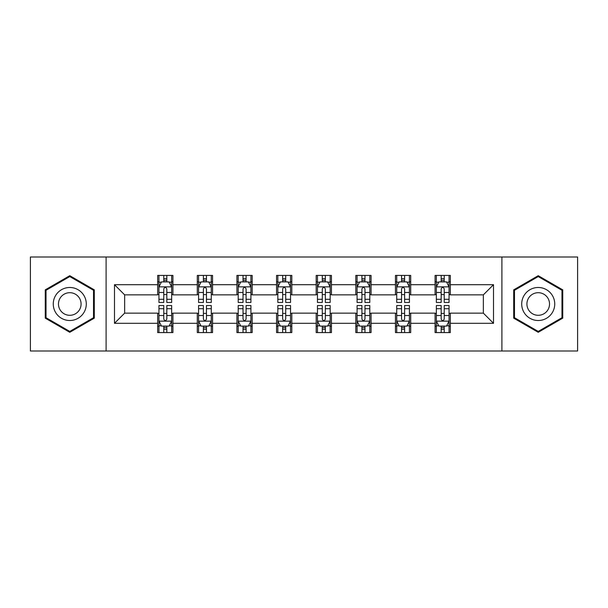<?xml version="1.0" encoding="UTF-8"?>
<svg xmlns="http://www.w3.org/2000/svg" width="608" height="608" viewBox="0 0 608 608"><rect width="100%" height="100%" fill="white"/><g stroke="black" fill="none" stroke-linecap="round" stroke-linejoin="round"><path stroke-width="0.91" d="M501.896 350.998L577.6 350.998L577.6 257.002L501.896 257.002L501.896 350.998L106.104 350.998L106.104 257.002L30.4 257.002L30.4 350.998L106.104 350.998M501.896 257.002L106.104 257.002M450.323 284.696L450.323 275.424L435.085 275.424L435.085 284.696L410.696 284.696L410.696 275.424L395.451 275.424L395.451 284.696L371.07 284.696L371.07 275.424L355.824 275.424L355.824 284.696L331.436 284.696L331.436 275.424L316.19 275.424L316.19 284.696L291.81 284.696L291.81 275.424L276.564 275.424L276.564 284.696L252.176 284.696L252.176 275.424L236.93 275.424L236.93 284.696L212.549 284.696L212.549 275.424L197.304 275.424L197.304 284.696L172.915 284.696L172.915 275.424L157.677 275.424L157.677 284.696L114.486 284.696L114.486 323.304L124.648 313.143L157.677 313.143L157.677 332.576L172.915 332.576L172.915 313.143L197.304 313.143L197.304 332.576L212.549 332.576L212.549 313.143L236.93 313.143L236.93 332.576L252.176 332.576L252.176 313.143L276.564 313.143L276.564 332.576L291.81 332.576L291.81 313.143L316.19 313.143L316.19 332.576L331.436 332.576L331.436 313.143L355.824 313.143L355.824 332.576L371.07 332.576L371.07 313.143L395.451 313.143L395.451 332.576L410.696 332.576L410.696 313.143L435.085 313.143L435.085 332.576L450.323 332.576L450.323 313.143L483.352 313.143L483.352 294.857L450.323 294.857L450.323 284.696L493.514 284.696L493.514 323.304L450.323 323.304M435.085 323.304L410.696 323.304M395.451 323.304L371.07 323.304M355.824 323.304L331.436 323.304M316.19 323.304L291.81 323.304M276.564 323.304L252.176 323.304M236.93 323.304L212.549 323.304M197.304 323.304L172.915 323.304M157.677 323.304L114.486 323.304M435.085 284.696L435.085 294.857L410.696 294.857L410.696 284.696M395.451 284.696L395.451 294.857L371.07 294.857L371.07 284.696M355.824 284.696L355.824 294.857L331.436 294.857L331.436 284.696M316.19 284.696L316.19 294.857L291.81 294.857L291.81 284.696M276.564 284.696L276.564 294.857L252.176 294.857L252.176 284.696M236.93 284.696L236.93 294.857L212.549 294.857L212.549 284.696M197.304 284.696L197.304 294.857L172.915 294.857L172.915 284.696M157.677 284.696L157.677 294.857L124.648 294.857L114.486 284.696M124.648 294.857L124.648 313.143M493.514 323.304L483.352 313.143M483.352 294.857L493.514 284.696M157.677 281.77L158.946 281.77M163.772 281.77L166.82 281.77M171.646 281.77L172.915 281.77M157.677 294.599L158.946 294.599M163.772 294.599L166.82 294.599M171.646 294.599L172.915 294.599M157.677 313.401L158.946 313.401M163.772 313.401L166.82 313.401M171.646 313.401L172.915 313.401M157.677 326.23L158.946 326.23M163.772 326.23L166.82 326.23M171.646 326.23L172.915 326.23M197.304 313.401L198.573 313.401M203.399 313.401L206.446 313.401M211.272 313.401L212.549 313.401M197.304 326.23L198.573 326.23M203.399 326.23L206.446 326.23M211.272 326.23L212.549 326.23M197.304 281.77L198.573 281.77M203.399 281.77L206.446 281.77M211.272 281.77L212.549 281.77M197.304 294.599L198.573 294.599M203.399 294.599L206.446 294.599M211.272 294.599L212.549 294.599M236.93 313.401L238.207 313.401M243.033 313.401L246.08 313.401M250.906 313.401L252.176 313.401M236.93 326.23L238.207 326.23M243.033 326.23L246.08 326.23M250.906 326.23L252.176 326.23M236.93 281.77L238.207 281.77M243.033 281.77L246.08 281.77M250.906 281.77L252.176 281.77M236.93 294.599L238.207 294.599M243.033 294.599L246.08 294.599M250.906 294.599L252.176 294.599M276.564 313.401L277.833 313.401M282.659 313.401L285.707 313.401M290.533 313.401L291.81 313.401M276.564 326.23L277.833 326.23M282.659 326.23L285.707 326.23M290.533 326.23L291.81 326.23M276.564 281.77L277.833 281.77M282.659 281.77L285.707 281.77M290.533 281.77L291.81 281.77M276.564 294.599L277.833 294.599M282.659 294.599L285.707 294.599M290.533 294.599L291.81 294.599M316.19 313.401L317.467 313.401M322.293 313.401L325.341 313.401M330.167 313.401L331.436 313.401M316.19 326.23L317.467 326.23M322.293 326.23L325.341 326.23M330.167 326.23L331.436 326.23M316.19 281.77L317.467 281.77M322.293 281.77L325.341 281.77M330.167 281.77L331.436 281.77M316.19 294.599L317.467 294.599M322.293 294.599L325.341 294.599M330.167 294.599L331.436 294.599M355.824 313.401L357.094 313.401M361.92 313.401L364.967 313.401M369.793 313.401L371.07 313.401M355.824 326.23L357.094 326.23M361.92 326.23L364.967 326.23M369.793 326.23L371.07 326.23M355.824 281.77L357.094 281.77M361.92 281.77L364.967 281.77M369.793 281.77L371.07 281.77M355.824 294.599L357.094 294.599M361.92 294.599L364.967 294.599M369.793 294.599L371.07 294.599M395.451 313.401L396.728 313.401M401.554 313.401L404.601 313.401M409.427 313.401L410.696 313.401M395.451 326.23L396.728 326.23M401.554 326.23L404.601 326.23M409.427 326.23L410.696 326.23M395.451 281.77L396.728 281.77M401.554 281.77L404.601 281.77M409.427 281.77L410.696 281.77M395.451 294.599L396.728 294.599M401.554 294.599L404.601 294.599M409.427 294.599L410.696 294.599M435.085 313.401L436.354 313.401M441.18 313.401L444.228 313.401M449.054 313.401L450.323 313.401M435.085 326.23L436.354 326.23M441.18 326.23L444.228 326.23M449.054 326.23L450.323 326.23M435.085 281.77L436.354 281.77M441.18 281.77L444.228 281.77M449.054 281.77L450.323 281.77M435.085 294.599L436.354 294.599M441.18 294.599L444.228 294.599M449.054 294.599L450.323 294.599M69.776 332.31L94.293 318.151L94.293 289.849L69.776 275.69L45.258 289.849L45.258 318.151L69.776 332.31M562.742 289.849L538.224 275.69L513.707 289.849L513.707 318.151L538.224 332.31L562.742 318.151L562.742 289.849M166.82 278.722L163.772 278.722M171.646 299.288L166.82 299.288L166.82 302.472L171.646 302.472L171.646 286.976L169.108 281.899L161.485 281.899L158.946 286.976L158.946 302.472L163.772 302.472L163.772 299.288L158.946 299.288M158.946 286.976L158.946 275.424M171.646 286.976L171.646 275.424M163.772 281.899L163.772 275.424M166.82 275.424L166.82 281.899M166.82 299.288L166.82 288.884C165.802 286.93 164.791 286.93 163.772 288.884L163.772 299.288M163.772 329.278L166.82 329.278M158.946 308.712L163.772 308.712L163.772 305.528L158.946 305.528L158.946 321.024L161.485 326.101L169.108 326.101L171.646 321.024L171.646 305.528L166.82 305.528L166.82 308.712L171.646 308.712M171.646 321.024L171.646 332.576M158.946 321.024L158.946 332.576M166.82 326.101L166.82 332.576M163.772 332.576L163.772 326.101M163.772 308.712L163.772 319.116C164.783 321.07 165.802 321.07 166.82 319.116L166.82 308.712M84.079 312.254A16.515 16.515 0 0 0 78.029 289.697A16.515 16.515 0 0 0 55.472 295.746A16.515 16.515 0 0 0 61.522 318.303A16.515 16.515 0 0 0 84.079 312.254M79.564 309.654A11.301 11.301 0 0 0 75.43 294.211A11.301 11.301 0 0 0 59.987 298.346A11.301 11.301 0 0 0 64.121 313.789A11.301 11.301 0 0 0 79.564 309.654M46.026 317.71L46.026 290.29L69.776 276.572L93.526 290.29L93.526 317.71L69.776 331.428L46.026 317.71M538.224 287.485A16.515 16.515 0 0 0 521.71 304A16.515 16.515 0 0 0 538.224 320.515A16.515 16.515 0 0 0 554.739 304A16.515 16.515 0 0 0 538.224 287.485M538.224 292.699A11.301 11.301 0 0 0 526.916 304A11.301 11.301 0 0 0 538.224 315.301A11.301 11.301 0 0 0 549.526 304A11.301 11.301 0 0 0 538.224 292.699M561.974 317.71L538.224 331.428L514.474 317.71L514.474 290.29L538.224 276.572L561.974 290.29L561.974 317.71M206.446 278.722L203.399 278.722M211.272 299.288L206.446 299.288L206.446 302.472L211.272 302.472L211.272 286.976L208.734 281.899L201.111 281.899L198.573 286.976L198.573 302.472L203.399 302.472L203.399 299.288L198.573 299.288M198.573 286.976L198.573 275.424M211.272 286.976L211.272 275.424M203.399 281.899L203.399 275.424M206.446 275.424L206.446 281.899M206.446 299.288L206.446 288.884C205.436 286.93 204.417 286.93 203.399 288.884L203.399 299.288M246.08 278.722L243.033 278.722M250.906 299.288L246.08 299.288L246.08 302.472L250.906 302.472L250.906 286.976L248.368 281.899L240.745 281.899L238.207 286.976L238.207 302.472L243.033 302.472L243.033 299.288L238.207 299.288M238.207 286.976L238.207 275.424M250.906 286.976L250.906 275.424M243.033 281.899L243.033 275.424M246.08 275.424L246.08 281.899M246.08 299.288L246.08 288.884C245.062 286.93 244.051 286.93 243.033 288.884L243.033 299.288M203.399 329.278L206.446 329.278M198.573 308.712L203.399 308.712L203.399 305.528L198.573 305.528L198.573 321.024L201.111 326.101L208.734 326.101L211.272 321.024L211.272 305.528L206.446 305.528L206.446 308.712L211.272 308.712M211.272 321.024L211.272 332.576M198.573 321.024L198.573 332.576M206.446 326.101L206.446 332.576M203.399 332.576L203.399 326.101M203.399 308.712L203.399 319.116C204.417 321.07 205.428 321.07 206.446 319.116L206.446 308.712M243.033 329.278L246.08 329.278M238.207 308.712L243.033 308.712L243.033 305.528L238.207 305.528L238.207 321.024L240.745 326.101L248.368 326.101L250.906 321.024L250.906 305.528L246.08 305.528L246.08 308.712L250.906 308.712M250.906 321.024L250.906 332.576M238.207 321.024L238.207 332.576M246.08 326.101L246.08 332.576M243.033 332.576L243.033 326.101M243.033 308.712L243.033 319.116C244.044 321.07 245.062 321.07 246.08 319.116L246.08 308.712M285.707 278.722L282.659 278.722M290.533 299.288L285.707 299.288L285.707 302.472L290.533 302.472L290.533 286.976L287.994 281.899L280.372 281.899L277.833 286.976L277.833 302.472L282.659 302.472L282.659 299.288L277.833 299.288M277.833 286.976L277.833 275.424M290.533 286.976L290.533 275.424M282.659 281.899L282.659 275.424M285.707 275.424L285.707 281.899M285.707 299.288L285.707 288.884C284.696 286.93 283.678 286.93 282.659 288.884L282.659 299.288M325.341 278.722L322.293 278.722M330.167 299.288L325.341 299.288L325.341 302.472L330.167 302.472L330.167 286.976L327.628 281.899L320.006 281.899L317.467 286.976L317.467 302.472L322.293 302.472L322.293 299.288L317.467 299.288M317.467 286.976L317.467 275.424M330.167 286.976L330.167 275.424M322.293 281.899L322.293 275.424M325.341 275.424L325.341 281.899M325.341 299.288L325.341 288.884C324.322 286.93 323.312 286.93 322.293 288.884L322.293 299.288M364.967 278.722L361.92 278.722M369.793 299.288L364.967 299.288L364.967 302.472L369.793 302.472L369.793 286.976L367.255 281.899L359.632 281.899L357.094 286.976L357.094 302.472L361.92 302.472L361.92 299.288L357.094 299.288M357.094 286.976L357.094 275.424M369.793 286.976L369.793 275.424M361.92 281.899L361.92 275.424M364.967 275.424L364.967 281.899M364.967 299.288L364.967 288.884C363.956 286.93 362.938 286.93 361.92 288.884L361.92 299.288M282.659 329.278L285.707 329.278M277.833 308.712L282.659 308.712L282.659 305.528L277.833 305.528L277.833 321.024L280.372 326.101L287.994 326.101L290.533 321.024L290.533 305.528L285.707 305.528L285.707 308.712L290.533 308.712M290.533 321.024L290.533 332.576M277.833 321.024L277.833 332.576M285.707 326.101L285.707 332.576M282.659 332.576L282.659 326.101M282.659 308.712L282.659 319.116C283.678 321.07 284.688 321.07 285.707 319.116L285.707 308.712M322.293 329.278L325.341 329.278M317.467 308.712L322.293 308.712L322.293 305.528L317.467 305.528L317.467 321.024L320.006 326.101L327.628 326.101L330.167 321.024L330.167 305.528L325.341 305.528L325.341 308.712L330.167 308.712M330.167 321.024L330.167 332.576M317.467 321.024L317.467 332.576M325.341 326.101L325.341 332.576M322.293 332.576L322.293 326.101M322.293 308.712L322.293 319.116C323.304 321.07 324.322 321.07 325.341 319.116L325.341 308.712M361.92 329.278L364.967 329.278M357.094 308.712L361.92 308.712L361.92 305.528L357.094 305.528L357.094 321.024L359.632 326.101L367.255 326.101L369.793 321.024L369.793 305.528L364.967 305.528L364.967 308.712L369.793 308.712M369.793 321.024L369.793 332.576M357.094 321.024L357.094 332.576M364.967 326.101L364.967 332.576M361.92 332.576L361.92 326.101M361.92 308.712L361.92 319.116C362.938 321.07 363.949 321.07 364.967 319.116L364.967 308.712M404.601 278.722L401.554 278.722M409.427 299.288L404.601 299.288L404.601 302.472L409.427 302.472L409.427 286.976L406.889 281.899L399.266 281.899L396.728 286.976L396.728 302.472L401.554 302.472L401.554 299.288L396.728 299.288M396.728 286.976L396.728 275.424M409.427 286.976L409.427 275.424M401.554 281.899L401.554 275.424M404.601 275.424L404.601 281.899M404.601 299.288L404.601 288.884C403.583 286.93 402.572 286.93 401.554 288.884L401.554 299.288M401.554 329.278L404.601 329.278M396.728 308.712L401.554 308.712L401.554 305.528L396.728 305.528L396.728 321.024L399.266 326.101L406.889 326.101L409.427 321.024L409.427 305.528L404.601 305.528L404.601 308.712L409.427 308.712M409.427 321.024L409.427 332.576M396.728 321.024L396.728 332.576M404.601 326.101L404.601 332.576M401.554 332.576L401.554 326.101M401.554 308.712L401.554 319.116C402.564 321.07 403.583 321.07 404.601 319.116L404.601 308.712M444.228 278.722L441.18 278.722M449.054 299.288L444.228 299.288L444.228 302.472L449.054 302.472L449.054 286.976L446.515 281.899L438.892 281.899L436.354 286.976L436.354 302.472L441.18 302.472L441.18 299.288L436.354 299.288M436.354 286.976L436.354 275.424M449.054 286.976L449.054 275.424M441.18 281.899L441.18 275.424M444.228 275.424L444.228 281.899M444.228 299.288L444.228 288.884C443.217 286.93 442.198 286.93 441.18 288.884L441.18 299.288M441.18 329.278L444.228 329.278M436.354 308.712L441.18 308.712L441.18 305.528L436.354 305.528L436.354 321.024L438.892 326.101L446.515 326.101L449.054 321.024L449.054 305.528L444.228 305.528L444.228 308.712L449.054 308.712M449.054 321.024L449.054 332.576M436.354 321.024L436.354 332.576M444.228 326.101L444.228 332.576M441.18 332.576L441.18 326.101M441.18 308.712L441.18 319.116C442.198 321.07 443.209 321.07 444.228 319.116L444.228 308.712M171.585 286.854L159.007 286.854M158.946 282.203L161.333 282.203M169.26 282.203L171.646 282.203M163.772 292.478L158.946 292.478M171.646 292.478L166.82 292.478M166.82 280.341L163.772 280.341M159.007 321.146L171.585 321.146M171.646 325.797L169.26 325.797M161.333 325.797L158.946 325.797M166.82 315.522L171.646 315.522M158.946 315.522L163.772 315.522M163.772 327.659L166.82 327.659M211.212 286.854L198.634 286.854M198.573 282.203L200.959 282.203M208.886 282.203L211.272 282.203M203.399 292.478L198.573 292.478M211.272 292.478L206.446 292.478M206.446 280.341L203.399 280.341M250.846 286.854L238.268 286.854M238.207 282.203L240.593 282.203M248.52 282.203L250.906 282.203M243.033 292.478L238.207 292.478M250.906 292.478L246.08 292.478M246.08 280.341L243.033 280.341M198.634 321.146L211.212 321.146M211.272 325.797L208.886 325.797M200.959 325.797L198.573 325.797M206.446 315.522L211.272 315.522M198.573 315.522L203.399 315.522M203.399 327.659L206.446 327.659M238.268 321.146L250.846 321.146M250.906 325.797L248.52 325.797M240.593 325.797L238.207 325.797M246.08 315.522L250.906 315.522M238.207 315.522L243.033 315.522M243.033 327.659L246.08 327.659M290.472 286.854L277.894 286.854M277.833 282.203L280.22 282.203M288.146 282.203L290.533 282.203M282.659 292.478L277.833 292.478M290.533 292.478L285.707 292.478M285.707 280.341L282.659 280.341M330.106 286.854L317.528 286.854M317.467 282.203L319.854 282.203M327.78 282.203L330.167 282.203M322.293 292.478L317.467 292.478M330.167 292.478L325.341 292.478M325.341 280.341L322.293 280.341M369.732 286.854L357.154 286.854M357.094 282.203L359.48 282.203M367.407 282.203L369.793 282.203M361.92 292.478L357.094 292.478M369.793 292.478L364.967 292.478M364.967 280.341L361.92 280.341M277.894 321.146L290.472 321.146M290.533 325.797L288.146 325.797M280.22 325.797L277.833 325.797M285.707 315.522L290.533 315.522M277.833 315.522L282.659 315.522M282.659 327.659L285.707 327.659M317.528 321.146L330.106 321.146M330.167 325.797L327.78 325.797M319.854 325.797L317.467 325.797M325.341 315.522L330.167 315.522M317.467 315.522L322.293 315.522M322.293 327.659L325.341 327.659M357.154 321.146L369.732 321.146M369.793 325.797L367.407 325.797M359.48 325.797L357.094 325.797M364.967 315.522L369.793 315.522M357.094 315.522L361.92 315.522M361.92 327.659L364.967 327.659M409.366 286.854L396.788 286.854M396.728 282.203L399.114 282.203M407.041 282.203L409.427 282.203M401.554 292.478L396.728 292.478M409.427 292.478L404.601 292.478M404.601 280.341L401.554 280.341M396.788 321.146L409.366 321.146M409.427 325.797L407.041 325.797M399.114 325.797L396.728 325.797M404.601 315.522L409.427 315.522M396.728 315.522L401.554 315.522M401.554 327.659L404.601 327.659M448.993 286.854L436.415 286.854M436.354 282.203L438.74 282.203M446.667 282.203L449.054 282.203M441.18 292.478L436.354 292.478M449.054 292.478L444.228 292.478M444.228 280.341L441.18 280.341M436.415 321.146L448.993 321.146M449.054 325.797L446.667 325.797M438.74 325.797L436.354 325.797M444.228 315.522L449.054 315.522M436.354 315.522L441.18 315.522M441.18 327.659L444.228 327.659"/></g></svg>
